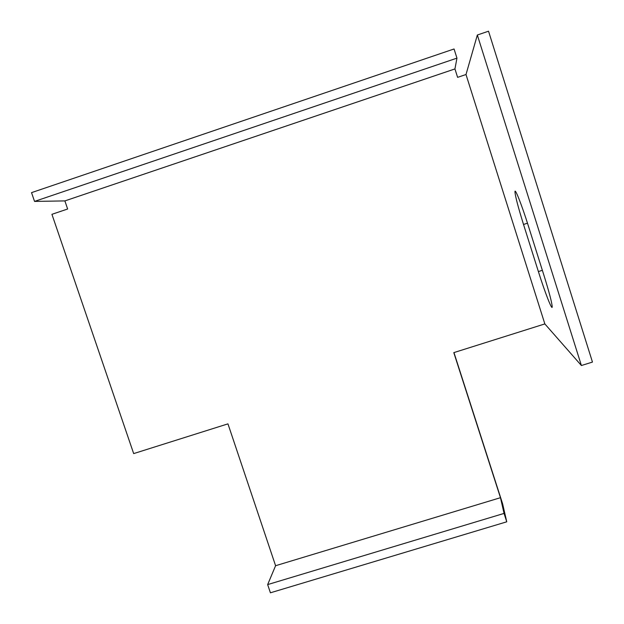 <?xml version="1.0" encoding="UTF-8"?>
<svg xmlns="http://www.w3.org/2000/svg" width="624" height="624" viewBox="0 0 624 624"><rect width="100%" height="100%" fill="white"/><g stroke="black" fill="none" stroke-linecap="round" stroke-linejoin="round"><path stroke-width="0.94" d="M466.003 74.521L457.61 77.353L454.943 68.929L456.955 58.133L34.546 201.412L64.88 200.912L67.642 209.009L51.925 214.321L133.676 453.593L227.955 423.86L275.59 565.718L500.471 497.695L453.796 352.63L544.846 323.918L466.003 74.521L477.344 35.006L488.53 31.2L592.465 362.076L581.396 365.524L477.344 35.006M64.88 200.912L454.943 68.929M275.59 565.718L267.657 584.594L270.418 592.8L506.758 521.804L502.601 503.779L453.96 352.583M456.955 58.133L454.054 48.976L31.535 192.637L34.546 201.412M581.396 365.524L544.846 323.918M544.034 275.629C549.237 292.367 551.959 302.749 552.201 306.774C552.263 311.228 544.892 292.313 538.387 271.58L523.52 224.468C518.17 207.269 515.315 196.396 514.964 191.841C514.816 187.333 521.758 204.875 528.395 226.028L544.034 275.629M267.657 584.594L504.052 513.412L500.471 497.695M504.052 513.412L506.758 521.804M538.387 271.58L542.357 270.309M523.52 224.468L527.491 223.181M514.964 191.841L515.627 191.623"/></g></svg>
